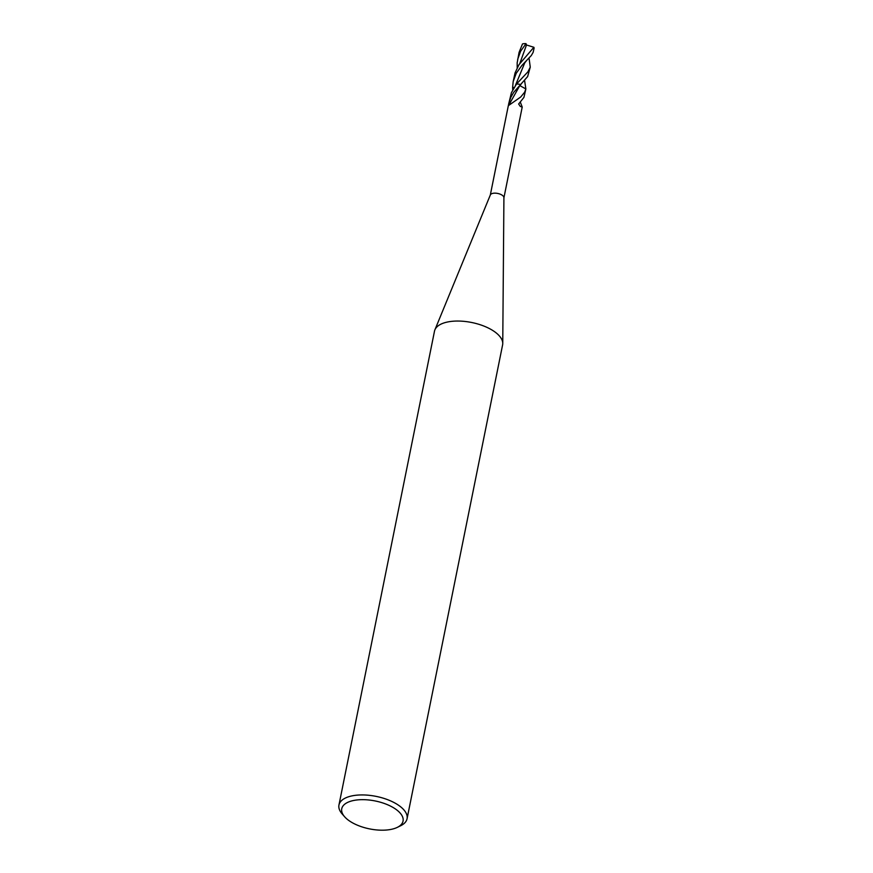 <?xml version="1.0" encoding="UTF-8"?>
<svg xmlns="http://www.w3.org/2000/svg" width="873" height="873" viewBox="0 0 873 873"><rect width="100%" height="100%" fill="white"/><g stroke="black" fill="none" stroke-linecap="round" stroke-linejoin="round"><path stroke-width="1.31" d="M342.151 813.931A34.734 15.823 11.4 0 1 338.953 805.037L434.503 331.14A34.734 15.823 11.4 0 1 434.918 329.808A34.734 15.823 11.4 0 1 471.693 322.497A34.734 15.823 11.4 0 1 502.75 343.493A34.734 15.823 11.4 0 1 502.608 344.879L407.058 818.765A34.734 15.823 11.4 0 1 400.652 825.738L397.28 827.386A31.264 14.241 11.4 0 1 347.17 819.223A31.264 14.241 11.4 0 1 344.628 816.768A31.264 14.241 11.4 0 1 354.744 800.279A31.264 14.241 11.4 0 1 394.356 808.267A31.264 14.241 11.4 0 1 397.28 827.386M508.315 105.72L490.277 195.181A6.951 3.165 11.4 0 1 490.353 194.908A6.951 3.165 11.4 0 1 497.708 193.446A6.951 3.165 11.4 0 1 503.917 197.647A6.951 3.165 11.4 0 1 503.896 197.92L522.218 107.041L520.363 102.239M338.953 805.037A34.734 15.823 11.4 0 1 376.132 796.383A34.734 15.823 11.4 0 1 407.058 818.765M516.51 84.037L511.436 92.636L508.697 103.822L510.76 97.481L513.651 92.407L527.63 76.584L530.26 67.145L527.859 71.892L516.51 84.037A6.951 3.165 11.4 0 1 520.417 84.485L508.61 105.491L520.723 96.979L524.618 92.232L525.862 88.937L519.893 85.652L520.417 84.485A6.951 3.165 11.4 0 0 516.51 84.037M519.861 63.38L526.484 44.981L533.872 47.284A6.951 3.165 11.4 0 1 534.047 48.386L533.119 52.402L531.297 55.534L521.923 65.41L516.216 73.321L513.171 81.604L512.615 87.431L514.099 87.431L512.615 87.431L512.713 89.832M525.797 89.286L523.931 97.372L518.649 104.007L520.308 106.441L522.218 107.041M508.446 105.218L508.697 103.822M524.564 80.327L525.862 88.937L519.893 85.652L522.087 82.826M533.872 47.284L518.977 64.678L515.059 72.906L513.171 81.604M526.561 60.608L524.793 62.78L515.354 85.587M529.049 58.109L530.26 67.145M526.484 44.981L526.004 43.65A6.951 3.165 11.4 0 0 522.49 43.945L519.075 52.38L517.176 62.791L517.198 67.69M526.004 43.65L520.635 51.212L517.645 59.397M434.918 329.808L490.353 194.908M502.75 343.493L503.917 197.647M344.628 816.768L342.151 813.942"/></g></svg>
